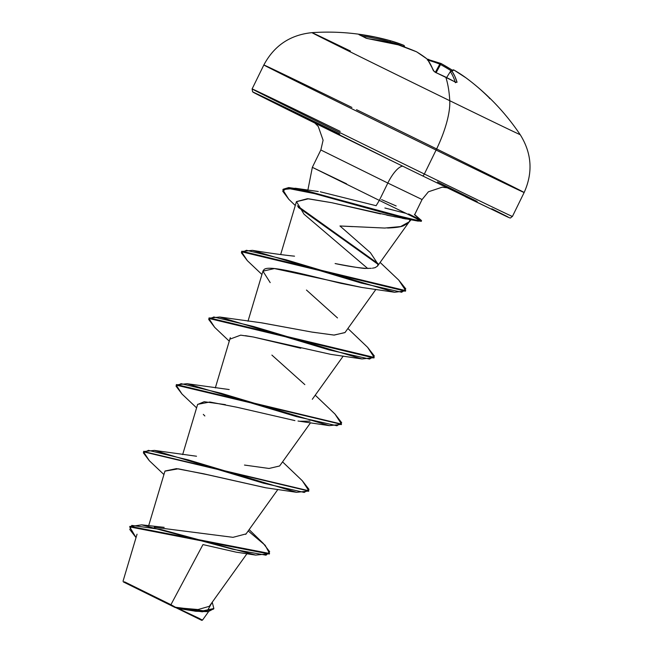 <?xml version="1.0" encoding="UTF-8"?>
<svg xmlns="http://www.w3.org/2000/svg" width="653" height="653" viewBox="0 0 653 653"><rect width="100%" height="100%" fill="white"/><g stroke="black" fill="none" stroke-linecap="round" stroke-linejoin="round"><path stroke-width="0.98" d="M316.983 122.854L339.797 133.971A142.444 0.645 26.1 0 0 260.131 95.86A142.444 0.645 26.1 0 0 422.548 175.869A2.481 0.808 -64 0 0 424.36 174.008A144.933 0.661 -153.9 0 1 252.401 89.126A144.933 0.661 -153.9 0 1 340.172 131.375A144.933 0.661 26.1 0 0 252.401 89.126A144.933 0.661 26.1 0 0 424.36 174.008L436.09 150.059A144.933 0.661 -153.9 0 1 264.13 65.178A144.933 0.661 -153.9 0 1 351.902 107.427A144.933 0.661 26.1 0 0 264.13 65.178A144.933 0.661 26.1 0 0 436.09 150.059A57.97 18.872 -64 0 0 449.762 100.709A115.94 0.531 26.1 0 0 520.188 134.673C506.393 114.161 489.742 96.293 470.242 81.07L466.152 77.96A231.823 218.265 -48.2 0 1 470.242 81.07A231.823 218.265 -48.2 0 1 488.844 97.452L489.848 98.627A231.293 69.969 -40.3 0 0 489.562 98.423M312.012 32.658A115.94 0.531 26.1 0 0 449.762 100.709A231.888 75.487 -64 0 0 445.795 77.168A231.293 201.646 -11.8 0 1 455.361 82.131L457.059 82.254A231.823 75.275 -58.7 0 0 451.99 71.193A231.725 14.007 -58.9 0 1 454.023 70.083A231.725 172.8 -56.1 0 1 466.152 77.96A231.725 172.8 123.9 0 0 454.023 70.083A231.725 14.007 121.1 0 0 451.99 71.193L454.839 76.287L457.059 82.254L455.361 82.131A231.293 201.646 168.2 0 0 445.795 77.168A231.888 75.487 116 0 1 449.762 100.709A115.94 0.531 -153.9 0 1 312.15 32.781A115.94 0.531 -153.9 0 1 350.416 51.032M170.931 604.686L124.478 581.815L175.535 607.266L170.931 604.686L202.969 544.586L170.931 604.686M137.04 534.211L123.074 581.08L123.376 581.945L175.241 607.568L198.039 609.543L209.286 606.327M421.96 199.475L387.825 183.044L379.328 200.398L312.461 167.388L379.328 200.398L376.12 205.711L379.328 200.398L387.825 183.044L320.958 150.035L387.825 183.044A22.088 7.191 116 0 1 401.326 166.491M312.461 167.388L346.588 183.82M408.598 222.6L411.406 219.375L410.174 219.506M410.125 219.686L409.023 222.061L377.483 266.13L378.022 264.204L370.422 252.703L339.96 225.979L384.69 228.052L400.632 226.567L409.145 221.849M408.035 223.179L403.521 225.775C400.762 226.966 395.514 227.709 387.784 228.011L387.547 228.019M352.628 226.624L339.96 225.979M154.288 527.265L233.007 537.329L245.765 533.983M244.475 465.058L269.044 468.47L279.623 465.973L310.575 422.744M261.38 322.811L311.767 332.05L333.936 335.079L344.964 332.597L375.916 289.369M371.288 268.326L366.055 268.367C357.795 267.787 347.478 266.179 335.103 263.543C354.661 267.248 364.978 268.856 366.055 268.367L368.504 268.432M375.067 267.681L372.381 268.212L375.067 267.681L377.483 266.13M406.248 219.008L402.126 218.249M395.596 216.951L331.724 202.699L307.416 198.708L296.446 201.606L303.996 214.168L367.639 268.424L303.996 214.168M270.195 282.61L262.93 271.166L274.431 268.563L361.909 287.467L341.013 283.353C306.314 275.011 268.677 264.489 264.024 269.575L262.979 270.987L247.993 321.243M300.772 348.245L253.225 336.981L245.357 335.666M309.995 421.152L299.825 421.25M294.919 420.597L236.876 407.243L209.858 402.011L197.639 404.354L182.652 454.61M265.877 487.791L203.532 473.768L176.473 468.625L164.972 471.042L148.655 525.747M199.883 618.709L178.391 608.523L202.512 620.089L208.585 611.616M249.136 529.616L263.273 543.402L269.665 551.752L266.032 555.189L232.623 549.206L141.668 524.849L129.849 526.62M213.858 608.514L213.588 609.069L202.357 611.812L179.151 608.629L175.935 607.429L201.41 611.192L213.858 608.514L212.233 602.213L207.091 611.241L175.535 607.266L201.418 620.154M269.55 553.475L269.281 554.03L129.694 526.889L129.963 526.334L269.55 553.475L265.167 545.279L248.181 530.946M129.694 526.889L136.028 537.615L129.784 529.477L131.767 525.396L160.85 529.477L255.674 555.091L269.395 553.744M175.755 607.388L178.391 608.523L195.998 611.281L208.176 611.673L213.711 608.784M236.19 552.16L202.969 544.586M379.328 200.398L406.068 213.376L379.328 200.398M406.068 213.376L384.886 207.997M389.066 209.05L393.016 210.046M402.738 166.197A22.088 7.191 -64 0 0 387.825 183.044L320.958 150.035M465.72 196.88L508.834 217.506M507.961 216.943L491.815 208.764M477.172 201.475L437.51 181.877M296.625 112.961L253.511 92.334M254.384 92.906L270.522 101.084M285.173 108.374L373.075 151.676M398.134 163.944L252.58 91.779L252.115 88.93L263.845 64.982C274.138 45.645 290.177 34.87 311.971 32.65C338.483 30.879 364.545 33.548 390.159 40.674A231.725 172.98 108.9 0 0 389.898 40.6A231.823 218.453 101.8 0 0 360.554 34.707L375.336 37.123L389.898 40.6A1.241 0.416 105.5 0 1 389.98 41.882A230.582 217.286 101.8 0 0 362.978 36.307A230.582 217.286 -78.2 0 1 389.98 41.882L389.653 42.633L389.98 41.882A1.241 0.416 -74.5 0 0 389.898 40.6A1.241 0.824 105.5 0 1 390.347 42.07L390.061 42.731L389.98 41.882L390.347 42.07A1.241 0.824 -74.5 0 0 389.898 40.6M356.53 109.688A144.933 0.661 -153.9 0 1 523.861 192.317A144.933 0.661 -153.9 0 1 436.09 150.059L424.36 174.008A144.933 0.661 26.1 0 0 512.132 216.257A144.933 0.661 -153.9 0 1 424.36 174.008A2.481 0.808 116 0 1 422.548 175.869L506.63 216.527C511.895 218.902 509.691 218.004 512.417 216.453L524.147 192.504C533.126 172.523 531.803 153.243 520.204 134.665M376.12 205.711L320.28 191.794M306.469 290.046L337.495 317.929M345.021 332.524L334.222 335.087L312.265 332.148L261.853 322.86L219.718 317.023L329.014 349.877L369.574 359.06L374.34 356.016L367.639 347.355L347.894 328.5M271.893 355.085L304.829 384.609M302.282 480.706L308.861 490.778L143.668 451.55L154.386 450.399L263.681 483.253L304.233 492.435L309 489.383L302.298 480.73L282.561 461.875M176.343 384.862L187.052 383.711L296.348 416.565L336.907 425.748L341.674 422.703L334.973 414.043L315.228 395.187M209.009 318.174L219.718 317.023M241.675 251.487L252.393 250.344L361.174 283.035L401.717 292.258L405.799 288.904L398.763 280.113L380.128 262.433M377.94 263.502L297.335 205.842L377.94 263.502M283.027 189.55L295.393 188.244L394.379 214.861L417.022 220.306L421.389 220.461L414.492 214.437M149.349 460.732L143.505 451.811L308.698 491.048L296.617 492.313L188.391 459.941L148.435 450.358L143.35 452.823L149.333 460.716L163.927 474.543M182.016 394.045L176.179 385.123L341.364 424.36L329.292 425.634L221.065 393.253L181.101 383.67L176.016 386.135L181.999 394.028L196.594 407.856M374.038 357.673L361.966 358.946L253.739 326.565L213.776 316.983L208.691 319.448L214.666 327.341L208.846 318.435L373.924 357.966L374.193 357.411L209.115 317.88L208.846 318.435M247.356 260.678L241.512 251.756L405.448 291.181L405.717 290.626L241.79 251.201L241.512 251.756M378.022 264.318L298.225 207.319L378.022 264.318M288.765 199.238L282.863 189.811L288.438 188.129L301.106 189.909L385.784 213.319L414.361 220.355L421.291 221.326L421.56 220.771L414.639 219.8L386.054 212.756L301.384 189.346L288.716 187.574L283.141 189.256L282.863 189.811M414.573 214.772L421.56 220.771M398.738 280.088L405.717 290.626M367.615 347.339L374.193 357.411M334.948 414.018L341.527 424.091L176.449 384.568L176.179 385.123M164.94 471.148L178.253 468.813L207.385 474.69L265.534 487.742L296.617 492.313M204.854 415.977L203.32 414.394M197.606 404.476L204.177 401.717L225.375 404.64M298.013 421.03L329.292 425.634M230.231 339.038L240.679 335.152L253.225 336.981L330.867 354.375L361.966 358.946M361.909 287.467L394.632 292.258L286.398 259.878L246.442 250.295L241.357 252.768L247.34 260.661L261.935 274.489M296.421 201.695L308.461 198.781L331.724 202.699L380.577 213.915M386.894 215.188L418.002 221.106L321.88 195.084L286.887 188.162L282.716 191.19L288.748 199.222L295.278 205.515M420.973 220.91L418.002 221.106M405.562 290.895L394.632 292.258M420.197 219.734L408.615 213.931L420.197 219.734M381.597 199.63L396.167 205.964M419.92 220.29L406.125 213.392L419.92 220.29M123.45 581.97L201.679 620.326M427.535 59.292A1.241 0.914 127.8 0 0 427.47 59.235L433.992 71.259A1.241 1.11 158.7 0 0 433.421 70.712A1.241 1.11 -21.3 0 1 434 71.267L435.845 72.532C436.359 72.924 433.045 70.94 435.845 72.532L435.935 72.654A231.293 201.646 -11.8 0 1 445.795 77.168A231.293 201.646 168.2 0 0 435.935 72.654L433.421 70.712L430.556 64.435L427.225 59.105A231.725 152.859 -70.8 0 0 416.451 51.75A231.725 230.313 -120.3 0 0 398.371 44.886L383.637 41.319L366.798 38.445L358.995 34.658L360.554 34.707L358.995 34.658A231.293 69.161 92.4 0 1 365.639 38.021L368.635 38.796A231.823 218.265 -48.2 0 1 398.371 44.886L398.379 44.886A231.725 230.313 59.7 0 1 416.451 51.75A231.725 152.859 109.2 0 1 427.225 59.105A231.823 75.087 110.7 0 1 433.421 70.712L435.706 72.548M390.135 40.666A231.725 172.98 -71.1 0 1 403.611 45.245A231.725 172.98 108.9 0 0 390.159 40.674L403.668 45.261A1.241 0.824 -68.1 0 0 403.611 45.245M519.927 134.485A115.94 0.531 -153.9 0 1 449.762 100.709A57.97 18.872 116 0 1 436.09 150.059A144.933 0.661 26.1 0 0 523.861 192.317A144.933 0.661 26.1 0 0 432.8 147.056M451.182 70.81A230.485 229.26 -10.3 0 0 440.555 64.525L436.139 72.663L440.555 64.525L439.787 64.149A230.485 152.222 -57.5 0 0 428.262 60.264A230.485 152.222 122.5 0 1 439.787 64.149L435.363 72.303L439.787 64.149L440.555 64.525A230.485 229.26 169.7 0 1 451.182 70.81M403.668 45.261L404.297 45.824A1.241 1.241 151.7 0 1 404.362 46.861A230.485 14.113 -68.9 0 1 404.419 46.983A230.485 14.113 111.1 0 0 404.362 46.861L403.987 46.681A230.485 172.057 108.9 0 0 390.347 42.07A230.485 172.057 -71.1 0 1 403.987 46.681L403.987 46.681A1.241 0.824 -68.1 0 0 403.676 45.269A1.241 0.824 111.9 0 1 403.987 46.681L404.362 46.861A1.241 1.241 -28.3 0 0 403.717 45.286M455.165 81.952A230.582 74.866 -58.7 0 0 450.325 71.618L446.668 77.527L450.325 71.618A230.582 74.866 121.3 0 1 455.165 81.952M428.262 59.317A1.241 1.151 -90.4 0 0 427.707 59.48A1.241 1.151 143.8 0 0 427.225 59.105A1.241 1.151 -36.2 0 1 427.707 59.488M435.845 72.532L455.28 82.017A1.241 0.424 118.8 0 1 455.361 82.131A1.241 0.424 -61.2 0 0 455.272 82.017A1.241 0.424 -61.2 0 0 455.133 82.009M427.47 59.235A1.241 0.914 127.8 0 0 427.225 59.105A1.241 0.914 -52.2 0 1 427.462 59.227L416.614 51.816A1.241 0.922 120.8 0 0 416.451 51.75A1.241 0.922 -59.2 0 1 416.63 51.824L398.322 44.869L368.512 38.78M457.059 82.254A1.241 1.126 163.3 0 0 455.778 82.254A1.241 1.126 -16.7 0 1 457.059 82.254M450.611 71.21A1.241 1.224 53.6 0 1 451.99 71.193A1.241 1.159 145.9 0 0 450.325 71.618L451.99 71.193L450.325 71.618M450.586 71.226L453.043 69.92L454.023 70.083A1.241 1.241 -104.4 0 0 453.043 69.92L453.908 70.01M453.966 70.042L466.152 77.96A1.241 0.824 -53.8 0 0 466.136 77.952M368.578 38.772L366.137 38.2A1.241 1.167 124.4 0 0 365.639 38.021A1.241 1.167 -55.6 0 1 366.113 38.192L359.223 34.707A1.241 1.184 108.4 0 0 358.995 34.658A1.241 1.184 -71.6 0 1 359.232 34.707L359.223 34.707M360.807 35.295A1.241 0.416 -82.8 0 0 360.554 34.707A1.241 0.416 97.2 0 1 360.807 35.295M452.309 70.181A231.725 230.501 -10.3 0 0 441.183 63.578L440.555 64.525L441.044 63.496L427.568 59.325M452.317 70.173L441.183 63.57L439.787 64.149A1.241 0.922 -68 0 1 441.028 63.496M427.495 60.052L428.825 59.456A1.241 0.914 105 0 0 427.805 59.619M428.825 59.456L427.282 59.945M414.639 214.715L422.067 199.549L428.392 191.794L442.22 187.182L446.97 187.77M307.873 190.113L312.346 167.315L320.843 149.961L323.096 140.215L318.264 126.462L314.885 123.066M209.148 606.523L246.948 553.728M245.74 534.358L277.909 489.424M215.319 387.923L230.305 337.666M312.297 399.293L343.241 356.056M280.659 254.556L296.446 201.606M164.172 527.355L141.668 524.849M194.692 611.135L195.998 611.281M255.674 555.091L236.321 552.185M318.305 191.517L295.393 188.244M294.527 256.172C283.631 255.086 269.583 253.144 252.393 250.344M229.195 389.547L187.052 383.711M196.52 456.235L154.386 450.399M143.505 451.811L143.782 451.256M308.583 491.334L308.861 490.778M341.258 424.646L341.527 424.091M229.26 341.168L214.666 327.341M201.761 620.35L202.512 620.089M455.37 82.727L456.088 82.36L455.28 82.017M466.144 77.96L470.242 81.07M404.297 45.824L404.729 47.098"/></g></svg>

